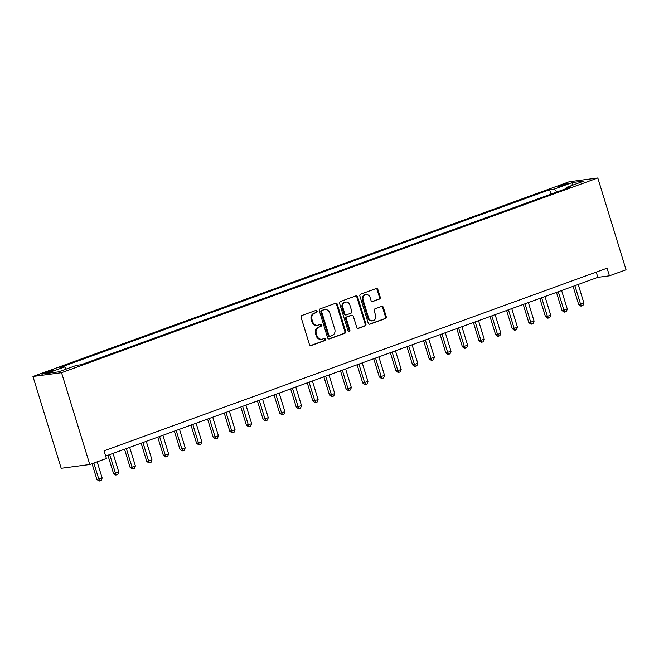 <?xml version="1.0" encoding="UTF-8"?>
<svg xmlns="http://www.w3.org/2000/svg" width="659" height="659" viewBox="0 0 659 659"><rect width="100%" height="100%" fill="white"/><g stroke="black" fill="none" stroke-linecap="round" stroke-linejoin="round"><path stroke-width="0.99" d="M317.061 311.163A1.104 0.964 82.5 0 0 315.818 310.447L301.962 315.48A1.582 1.384 82.5 0 0 301.122 317.457L309.433 344.492A1.582 1.384 82.5 0 0 311.205 345.522L325.06 340.489A1.104 0.964 82.5 0 0 324.417 338.38L322.622 339.031A5.05 4.415 82.5 0 1 321.806 339.237A5.05 4.415 82.5 0 1 316.971 335.744L316.279 333.487A5.05 4.415 82.5 0 1 318.972 327.169L320.768 326.518A1.104 0.964 82.5 0 0 320.117 324.417L318.322 325.068A5.05 4.415 82.5 0 1 317.506 325.266A5.05 4.415 82.5 0 1 312.671 321.773L311.979 319.524A5.05 4.415 82.5 0 1 314.673 313.198L316.468 312.547A1.104 0.964 82.5 0 0 317.061 311.163M317.506 325.266L316.732 325.365A5.05 4.415 82.5 0 1 311.896 321.88L311.205 319.623A5.05 4.415 82.5 0 1 313.898 313.305L315.694 312.646A1.104 0.964 82.5 0 0 315.579 310.529M310.57 345.571L324.294 340.588A1.104 0.964 82.5 0 0 324.179 338.471M321.806 339.237L321.032 339.336A5.05 4.415 82.5 0 1 316.196 335.843L315.504 333.594A5.05 4.415 82.5 0 1 318.198 327.268L319.994 326.617A1.104 0.964 82.5 0 0 319.879 324.5M560.512 185.36A5.148 0.47 -17.1 0 0 558.066 186.546A5.148 0.47 -17.1 0 0 565.455 184.701A5.148 0.47 -17.1 0 0 567.901 183.515A5.148 0.47 -17.1 0 0 560.512 185.36M379.378 299.137A1.582 1.384 82.5 0 0 380.227 297.16L377.887 289.573A1.582 1.384 82.5 0 0 376.124 288.551L360.728 294.136A1.582 1.384 82.5 0 0 359.888 296.113L368.208 323.149A1.582 1.384 82.5 0 0 369.971 324.179L385.367 318.585A1.582 1.384 82.5 0 0 386.207 316.617L383.39 307.448A1.582 1.384 82.5 0 0 381.619 306.419L375.037 308.816A1.582 1.384 82.5 0 0 374.188 310.793L375.589 315.332A4.218 3.69 82.5 0 1 372.656 320.785A4.218 3.69 82.5 0 1 368.612 317.869L363.134 300.067A4.218 3.69 82.5 0 1 366.066 294.614A4.218 3.69 82.5 0 1 370.111 297.538L371.025 300.504A1.582 1.384 82.5 0 0 372.796 301.534L378.604 299.244A1.582 1.384 82.5 0 0 379.452 297.267L377.113 289.68A1.582 1.384 82.5 0 0 375.984 288.601M61.542 372.689L89.789 464.504L106.404 458.475L104.048 450.822L607.087 268.164L609.435 275.816L626.05 269.786L597.804 177.971L61.542 372.689L32.95 376.478L569.211 181.752L597.804 177.971M337.317 304.31A1.582 1.384 82.5 0 0 335.555 303.28L320.159 308.873A1.582 1.384 82.5 0 0 319.318 310.842L327.63 337.886A1.582 1.384 82.5 0 0 329.401 338.907L344.797 333.322A1.582 1.384 82.5 0 0 345.637 331.345L337.317 304.31L336.543 304.409A1.582 1.384 82.5 0 0 335.415 303.329M340.448 301.501L355.835 295.916A1.582 1.384 82.5 0 1 357.606 296.945L365.918 323.981A1.582 1.384 82.5 0 1 365.078 325.958L358.488 328.347A1.582 1.384 82.5 0 1 356.725 327.317L353.348 316.353A1.582 1.384 82.5 0 0 351.585 315.323L347.211 316.913A1.582 1.384 82.5 0 0 346.37 318.89L349.888 330.307A1.104 0.964 82.5 0 1 348.059 330.966L339.599 303.478A1.582 1.384 82.5 0 1 340.448 301.501M48.923 372.244L51.847 371.182A4.984 0.453 -17.1 0 0 54.211 370.037A4.984 0.453 -17.1 0 0 47.053 371.816L44.128 372.879A4.984 0.453 -17.1 0 0 41.764 374.032A4.984 0.453 -17.1 0 0 48.923 372.244M550.982 194.125L549.622 189.71L59.878 367.549L64.557 366.923L46.608 373.439L58.511 371.865L76.452 365.35L81.131 364.732L570.875 186.901L566.196 187.518L565.982 188.672M549.622 189.71L554.301 189.092L572.243 182.576L584.146 181.003L566.196 187.518M89.789 464.504L61.196 468.294L32.95 376.478M105.662 456.069L597.845 277.348L609.435 275.816M596.23 272.101L597.845 277.348M64.557 366.923L66.37 369.015M556.83 192L554.301 189.092M572.243 182.576L572.119 185.368M328.767 338.965L344.023 333.421A1.582 1.384 82.5 0 0 344.863 331.444L336.543 304.409M322.243 310.455A1.104 0.964 82.5 0 0 321.65 311.831L328.948 335.563A1.104 0.964 82.5 0 0 330.192 336.288L332.078 335.604A5.05 4.415 82.5 0 0 334.772 329.278L329.788 313.058A5.05 4.415 82.5 0 0 324.945 309.565A5.05 4.415 82.5 0 0 324.129 309.763L321.468 310.554A1.104 0.964 82.5 0 0 320.875 311.938L321.65 311.831M329.418 336.387A1.104 0.964 82.5 0 1 328.182 335.67L320.875 311.938M324.945 309.565L324.179 309.664A5.05 4.415 82.5 0 0 323.363 309.87L324.129 309.763M321.468 310.554L323.363 309.87M357.853 328.396L364.303 326.057A1.582 1.384 82.5 0 0 365.152 324.08L356.832 297.044A1.582 1.384 82.5 0 0 355.703 295.965M351.84 315.266L351.066 315.364A1.582 1.384 82.5 0 0 350.81 315.43L346.445 317.012A1.582 1.384 82.5 0 0 345.596 318.989L349.113 330.406L349.888 330.307M348.718 331.691A1.104 0.964 82.5 0 0 349.113 330.406M349.855 304.977A4.218 3.69 82.5 0 0 345.81 302.061A4.218 3.69 82.5 0 0 342.869 307.514L344.797 313.783A1.582 1.384 82.5 0 0 346.568 314.813L350.934 313.223A1.582 1.384 82.5 0 0 351.782 311.246L349.855 304.977M345.81 302.061L345.036 302.16A4.218 3.69 82.5 0 0 342.095 307.613L342.869 307.514M346.313 314.87L345.538 314.977A1.582 1.384 82.5 0 1 344.031 313.882L342.095 307.613M372.154 301.583L378.604 299.244M366.066 294.614L365.3 294.721A4.218 3.69 82.5 0 0 362.359 300.174L363.134 300.067M372.656 320.785L371.882 320.892A4.218 3.69 82.5 0 1 367.837 317.967L362.359 300.174M369.337 324.228L384.592 318.692A1.582 1.384 82.5 0 0 385.433 316.715L382.615 307.555A1.582 1.384 82.5 0 0 381.487 306.476M92.046 463.689L96.898 479.48L102.153 478.022L97.17 461.827M93.85 463.03L98.834 479.225L99.863 480.93L99.089 481.029L96.898 479.48M102.153 478.022L101.189 480.444L99.863 480.93M107.911 455.254L113.513 473.45L115.449 473.195L118.768 471.984L113.043 453.392M109.723 454.595L115.449 473.195L116.47 474.9L115.704 474.999L113.513 473.45M118.768 471.984L117.804 474.414L116.47 474.9M124.526 449.216L130.128 467.42L132.055 467.165L135.383 465.954L129.658 447.354M126.339 448.565L132.055 467.165L133.085 468.862L132.311 468.969L130.128 467.42M135.383 465.954L134.42 468.384L133.085 468.862M141.141 443.186L146.735 461.382L151.99 459.924L146.273 441.324M142.945 442.527L148.67 461.127L149.7 462.832L148.926 462.939L146.735 461.382M151.99 459.924L151.026 462.354L149.7 462.832M157.756 437.156L163.35 455.353L165.285 455.097L168.605 453.886L162.88 435.294M159.56 436.497L165.285 455.097L166.315 456.802L165.541 456.901L163.35 455.353M168.605 453.886L167.641 456.316L166.315 456.802M174.363 431.126L179.965 449.323L185.22 447.856L179.495 429.256M176.175 430.467L181.892 449.067L182.922 450.764L182.156 450.871L179.965 449.323M185.22 447.856L184.256 450.286L182.922 450.764M190.978 425.088L196.58 443.285L201.835 441.827L196.11 423.226M192.79 424.429L198.507 443.029L199.537 444.734L198.763 444.841L196.58 443.285M201.835 441.827L200.863 444.257L199.537 444.734M207.593 419.058L213.186 437.255L218.442 435.797L212.725 417.196M209.397 418.399L215.122 436.999L216.152 438.705L215.378 438.803L213.186 437.255M218.442 435.797L217.478 438.219L216.152 438.705M224.208 413.028L229.802 431.225L235.057 429.759L229.332 411.158M226.012 412.369L231.737 430.97L232.767 432.675L231.993 432.774L229.802 431.225M235.057 429.759L234.093 432.189L232.767 432.675M240.815 406.99L246.417 425.187L251.672 423.729L245.947 405.128M242.627 406.339L248.344 424.931L249.374 426.637L248.608 426.744L246.417 425.187M251.672 423.729L250.708 426.159L249.374 426.637M257.43 400.96L263.032 419.157L268.279 417.699L262.562 399.099M259.242 400.301L264.959 418.902L265.989 420.607L265.215 420.706L263.032 419.157M268.279 417.699L267.315 420.121L265.989 420.607M274.045 394.93L279.638 413.127L281.574 412.872L284.894 411.661L279.177 393.069M275.849 394.271L281.574 412.872L282.604 414.577L281.83 414.676L279.638 413.127M284.894 411.661L283.93 414.091L282.604 414.577M290.652 388.892L296.253 407.097L301.509 405.631L295.784 387.031M292.464 388.242L298.189 406.834L299.219 408.539L298.445 408.646L296.253 407.097M301.509 405.631L300.545 408.061L299.219 408.539M307.267 382.863L312.868 401.059L318.124 399.601L312.399 381.001M309.079 382.204L314.796 400.804L315.826 402.509L315.051 402.608L312.868 401.059M318.124 399.601L317.16 402.023L315.826 402.509M323.882 376.833L329.484 395.029L331.411 394.774L334.731 393.563L329.014 374.971M325.686 376.174L331.411 394.774L332.441 396.479L331.666 396.578L329.484 395.029M334.731 393.563L333.767 395.993L332.441 396.479M340.497 370.795L346.09 388.999L348.026 388.744L351.346 387.533L345.629 368.933M342.301 370.144L348.026 388.744L349.056 390.441L348.281 390.548L346.09 388.999M351.346 387.533L350.382 389.963L349.056 390.441M357.104 364.765L362.705 382.961L367.961 381.503L362.236 362.903M358.916 364.106L364.641 382.706L365.663 384.411L364.897 384.518L362.705 382.961M367.961 381.503L366.997 383.933L365.663 384.411M373.719 358.735L379.32 376.932L384.576 375.473L378.851 356.873M375.531 358.076L381.248 376.676L382.278 378.381L381.503 378.48L379.32 376.932M384.576 375.473L383.612 377.895L382.278 378.381M390.334 352.705L395.927 370.902L397.863 370.646L401.183 369.435L395.466 350.835M392.138 352.046L397.863 370.646L398.893 372.351L398.118 372.45L395.927 370.902M401.183 369.435L400.219 371.865L398.893 372.351M406.949 346.667L412.542 364.864L417.798 363.406L412.073 344.805M408.753 346.016L414.478 364.608L415.508 366.313L414.733 366.42L412.542 364.864M417.798 363.406L416.834 365.836L415.508 366.313M423.556 340.637L429.157 358.834L434.413 357.376L428.688 338.775M425.368 339.978L431.085 358.578L432.115 360.284L431.348 360.382L429.157 358.834M434.413 357.376L433.449 359.798L432.115 360.284M440.171 334.607L445.772 352.804L451.028 351.338L445.303 332.737M441.983 333.948L447.7 352.549L448.73 354.254L447.955 354.353L445.772 352.804M451.028 351.338L450.056 353.768L448.73 354.254M456.786 328.569L462.379 346.766L467.635 345.308L461.918 326.707M458.59 327.918L464.315 346.51L465.345 348.216L464.57 348.323L462.379 346.766M467.635 345.308L466.671 347.738L465.345 348.216M473.401 322.539L478.994 340.736L484.25 339.278L478.525 320.678M475.205 321.88L480.93 340.481L481.96 342.186L481.185 342.285L478.994 340.736M484.25 339.278L483.286 341.7L481.96 342.186M490.008 316.509L495.609 334.706L497.537 334.451L500.865 333.24L495.14 314.648M491.82 315.85L497.537 334.451L498.566 336.156L497.8 336.255L495.609 334.706M500.865 333.24L499.901 335.67L498.566 336.156M506.623 310.471L512.224 328.676L514.152 328.421L517.472 327.21L511.755 308.61M508.435 309.821L514.152 328.421L515.181 330.118L514.407 330.225L512.224 328.676M517.472 327.21L516.508 329.64L515.181 330.118M523.238 304.442L528.831 322.638L534.087 321.18L528.37 302.58M525.042 303.783L530.767 322.383L531.797 324.088L531.022 324.195L528.831 322.638M534.087 321.18L533.123 323.61L531.797 324.088M539.845 298.412L545.446 316.608L547.382 316.353L550.702 315.142L544.977 296.55M541.657 297.753L547.382 316.353L548.412 318.058L547.637 318.157L545.446 316.608M550.702 315.142L549.738 317.572L548.412 318.058M556.46 292.382L562.061 310.578L567.317 309.112L561.592 290.512M558.272 291.723L563.989 310.323L565.018 312.02L564.244 312.127L562.061 310.578M567.317 309.112L566.353 311.542L565.018 312.02M573.075 286.344L578.676 304.54L583.923 303.082L578.207 284.482M574.879 285.685L580.604 304.285L581.633 305.99L580.859 306.097L578.676 304.54M583.923 303.082L582.96 305.512L581.633 305.99M44.367 373.645L44.128 372.879M47.349 372.78L47.053 371.816M313.898 313.305L314.673 313.198M311.205 319.623L311.979 319.524M311.896 321.88L312.671 321.773M319.994 326.617L320.768 326.518M318.198 327.268L318.972 327.169M315.504 333.594L316.279 333.487M316.196 335.843L316.971 335.744M324.294 340.588L325.06 340.489M310.686 345.588L311.205 345.522M315.694 312.646L316.468 312.547M344.863 331.444L345.637 331.345M344.023 333.421L344.797 333.322M328.882 338.981L329.401 338.907M328.182 335.67L328.948 335.563M356.832 297.044L357.606 296.945M365.152 324.08L365.918 323.981M364.303 326.057L365.078 325.958M357.977 328.413L358.488 328.347M350.81 315.43L351.585 315.323M346.445 317.012L347.211 316.913M345.596 318.989L346.37 318.89M344.031 313.882L344.797 313.783M372.277 301.6L372.796 301.534M367.837 317.967L368.612 317.869M382.615 307.555L383.39 307.448M385.433 316.715L386.207 316.617M384.592 318.692L385.367 318.585M369.452 324.244L369.971 324.179M377.113 289.68L377.887 289.573M379.452 297.267L380.227 297.16M329.236 336.436L330.011 336.329"/></g></svg>

